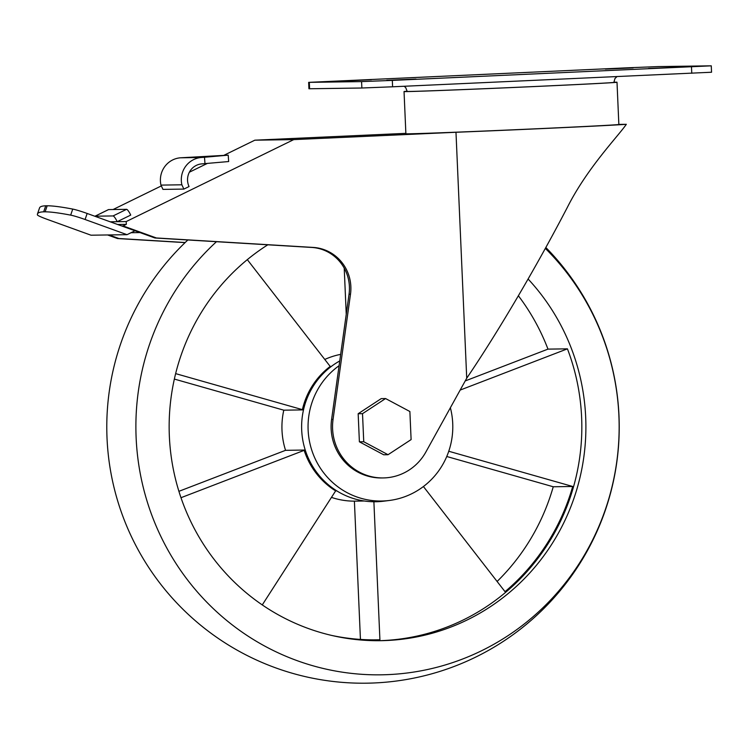 <?xml version="1.0" encoding="UTF-8"?>
<svg xmlns="http://www.w3.org/2000/svg" width="749" height="749" viewBox="0 0 749 749"><rect width="100%" height="100%" fill="white"/><g stroke="black" fill="none" stroke-linecap="round" stroke-linejoin="round"><path stroke-width="1.12" d="M423.419 486.532L505.023 591.673A213.942 208.372 -90.8 0 0 572.695 486.485L448.754 451.254M373.788 639.861L379.912 639.768L373.891 501.774A74.947 72.99 89.2 0 0 374.556 501.764L375.717 501.746A74.947 72.99 89.2 0 0 383.554 501.203L389.283 500.482A74.301 72.372 89.2 0 0 452.724 423.457A74.301 72.372 89.2 0 0 450.374 407.737M379.912 639.768A213.942 208.372 -90.8 0 1 376.85 639.843A213.942 208.372 -90.8 0 1 331.545 635.405M180.986 497.711L304.169 450.355A74.947 72.99 89.2 0 0 335.636 490.895L262.272 604.92M247.31 259.631L330.197 366.43A74.947 72.99 89.2 0 0 302.39 409.647L175.641 373.62M378.638 640.713A213.942 208.372 89.2 0 0 581.627 417.418A213.942 208.372 89.2 0 0 567.433 348.837L460.158 390.079M373.891 501.774L375.052 501.755A74.947 72.99 89.2 0 0 375.717 501.746M330.197 366.43L331.358 366.411A74.947 72.99 89.2 0 0 303.551 409.637A74.947 72.99 89.2 0 0 305.33 450.336A74.947 72.99 89.2 0 0 336.797 490.885A74.947 72.99 89.2 0 0 375.052 501.755M302.39 409.647L303.551 409.637M335.636 490.895L336.797 490.885M304.169 450.355L305.33 450.336M85.086 219.504L127.012 234.68L91.013 235.205L47.402 219.429A13.838 1.086 18.9 0 1 37.45 214.954A253.312 19.867 18.9 0 1 37.478 213.942A253.312 19.867 18.9 0 1 43.657 211.836L45.109 211.817A253.312 19.867 18.9 0 1 70.668 215.132A13.838 1.086 18.9 0 1 85.086 219.504L87.156 213.465A13.838 1.086 18.9 0 0 72.737 209.083A253.312 19.867 18.9 0 0 47.187 205.778L45.109 211.817M43.657 211.836L45.736 205.797L47.187 205.778M121.656 225.945L123.108 225.926L156.363 237.967L154.912 237.985L87.156 213.465M37.478 213.942L39.547 207.904A253.312 19.867 18.9 0 1 45.736 205.797M388.038 454.709L383.685 454.774L359.389 441.807L358.162 413.729L381.232 398.618L385.585 398.552L409.881 411.519L411.107 439.597L388.038 454.709L363.742 441.741L362.516 413.663L385.585 398.552M123.108 225.926L126.328 224.354L126.207 221.564L293.73 139.614L455.982 132.273L466.721 378.217L425.853 452.04A51.241 49.911 -90.8 0 1 383.207 477.937A51.241 49.911 -90.8 0 1 333.052 419.403L350.495 294.198A40.998 39.931 -90.8 0 0 313.279 247.432L156.363 237.967M185.078 242.62L117.462 238.538L107.584 234.961M113.08 209.523L161.344 185.911M189.375 172.204L207.22 163.479M224.213 155.165L254.829 140.185L293.73 139.614M405.864 133.35L254.829 140.185M618.852 124.409L626.323 124.297C618.618 135.728 587.216 167.804 567.236 207.604C536.237 267.168 497.476 332.959 466.721 378.217M383.207 477.937L381.756 477.956A51.241 49.911 -90.8 0 1 331.601 419.421L349.043 294.217L350.495 294.198M154.912 237.985L311.827 247.451A40.998 39.931 -90.8 0 1 349.043 294.217M109.036 234.943L118.913 238.519L117.462 238.538M185.181 242.517L118.913 238.519M455.982 132.273A115.936 0.777 -2.5 0 0 626.323 124.297M404.039 91.547L405.883 133.781A106.583 0.721 -2.5 0 0 536.518 128.772A106.583 0.721 -2.5 0 0 618.852 124.484L617.007 82.25A106.583 0.721 177.5 0 1 534.674 86.538A106.583 0.721 177.5 0 1 404.039 91.547A106.583 0.721 177.5 0 1 407.166 91.238M117.593 224.485L126.328 224.354M110.197 221.798L126.207 221.564M94.889 216.264A6.404 1.32 63.9 0 1 94.936 216.236A6.404 1.32 63.9 0 1 95.067 216.199L113.062 215.937A6.404 1.32 63.9 0 1 117.2 221.695L130.719 215.085A6.404 1.32 -116.1 0 0 126.581 209.327L108.577 209.589A6.404 1.32 -116.1 0 0 108.446 209.617A6.404 1.32 -116.1 0 0 108.352 209.701M228.211 155.146L180.509 157.796A22.292 21.712 89.2 0 0 160.969 185.106L162.964 189.394L183.87 189.085L189.048 186.557A15.888 15.476 -90.8 0 1 201.865 163.881L228.67 161.541L228.211 155.146L204.505 157.262L204.973 163.647M183.87 189.085L181.876 184.797A22.292 21.712 -90.8 0 1 201.406 157.487L204.505 157.262M160.969 185.106L181.876 184.797M127.012 234.68L134.989 230.776M359.389 441.807L363.742 441.741M358.162 413.729L362.516 413.663M216.47 241.702A248.078 241.627 89.2 0 0 283.824 655.366A248.078 241.627 89.2 0 0 618.908 415.854A248.078 241.627 89.2 0 0 545.338 248.415M267.805 244.801A213.942 208.372 89.2 0 0 177.541 486.728A213.942 208.372 89.2 0 0 380.67 640.685A213.942 208.372 89.2 0 0 585.69 417.352A213.942 208.372 89.2 0 0 528.111 279.021M518.383 295.771A213.942 208.372 -90.8 0 1 547.978 349.128L567.433 348.837M339.082 365.709A74.301 72.372 89.2 0 0 311.734 450.055A74.301 72.372 89.2 0 0 389.283 500.482M339.746 360.943A74.947 72.99 89.2 0 0 331.358 366.411M308.654 82.362L308.934 88.766L361.861 88.008L392.598 86.79L711.55 72.232L711.269 65.828L658.343 66.586L627.606 67.803L308.654 82.362L361.58 81.604L392.317 80.396L711.269 65.828M616.923 76.641L614.985 78.486L613.871 82.381A103.446 0.693 177.5 0 1 533.962 86.547A103.446 0.693 177.5 0 1 407.175 91.406L405.724 87.624L404.179 86.266M613.862 82.212A106.583 0.721 177.5 0 1 617.007 82.25M416.013 79.057L386.774 80.312L416.023 79.094M343.594 80.958L371.382 79.722L343.594 80.958M677.779 67.213L648.54 68.468L677.789 67.26M605.361 69.114L633.148 67.887L605.361 69.114M547.978 349.128L465.213 380.941M174.348 379.069L283.796 410.18L303.495 409.89M178.908 491.325L285.547 450.327L305.236 450.037M285.547 450.327A74.947 72.99 -90.8 0 1 283.796 410.18M360.438 639.412L354.399 501.147L364.342 501.006M354.399 501.147A74.947 72.99 -90.8 0 1 331.461 497.383M344.222 268.142L346.244 314.327M324.785 359.445A74.947 72.99 -90.8 0 1 340.664 354.371M446.75 456.497L553.249 486.766A213.942 208.372 -90.8 0 1 497.102 581.477M553.249 486.766L572.695 486.485M331.601 419.421L333.052 419.403M311.827 247.451L313.279 247.432M108.577 209.589L95.067 216.199M113.062 215.937L126.581 209.327M180.509 157.796L201.406 157.487M309.599 88.775L309.318 82.371M361.861 88.008L361.58 81.604M392.598 86.79L392.317 80.396M691.758 73.262L691.477 66.858M70.668 215.132L72.737 209.083M131.028 232.714L139.969 232.583M187.859 239.98A256.214 256.214 0 0 0 266.241 664.232A256.214 256.214 0 0 0 545.843 247.498M108.446 209.617L94.936 216.236"/></g></svg>
